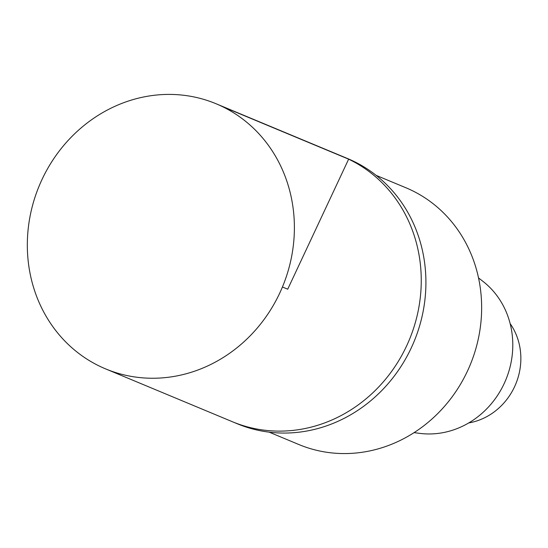 <?xml version="1.0" encoding="UTF-8"?>
<svg xmlns="http://www.w3.org/2000/svg" width="548" height="548" viewBox="0 0 548 548"><rect width="100%" height="100%" fill="white"/><g stroke="black" fill="none" stroke-linecap="round" stroke-linejoin="round"><path stroke-width="0.82" d="M269.15 432.146L298.818 444.51A139.096 127.554 -67.4 0 0 468.773 368.201A139.096 127.554 -67.4 0 0 411.315 190.183A139.096 127.554 -67.4 0 0 405.828 187.731L376.161 175.367M414.069 432.632L419.59 433.352A84.851 77.809 -67.4 0 0 505.729 380.052A84.851 77.809 -67.4 0 0 482.939 281.357L478.534 277.939M468.732 422.933A62.198 57.04 -67.4 0 0 510.133 323.587M105.613 368.893L232.475 421.761A143.617 131.705 -67.4 0 0 407.959 342.973A143.617 131.705 -67.4 0 0 348.638 159.167A143.617 131.705 -67.4 0 0 342.973 156.632L347.631 158.578A143.617 131.705 -67.4 0 1 353.296 161.112A143.617 131.705 -67.4 0 1 412.623 344.918A143.617 131.705 -67.4 0 1 237.14 423.707L232.475 421.761A143.617 131.705 -67.4 0 0 407.959 342.973A143.617 131.705 -67.4 0 0 348.638 159.167A143.617 131.705 -67.4 0 0 342.973 156.632L216.104 103.764A143.617 131.705 -67.4 0 0 39.285 185.662A143.617 131.705 -67.4 0 0 105.613 368.893A143.617 131.705 -67.4 0 0 281.097 290.104A143.617 131.705 -67.4 0 0 221.769 106.298A143.617 131.705 -67.4 0 0 216.104 103.764M282.432 286.994L287.721 289.2L348.638 159.167L221.769 106.298"/></g></svg>
